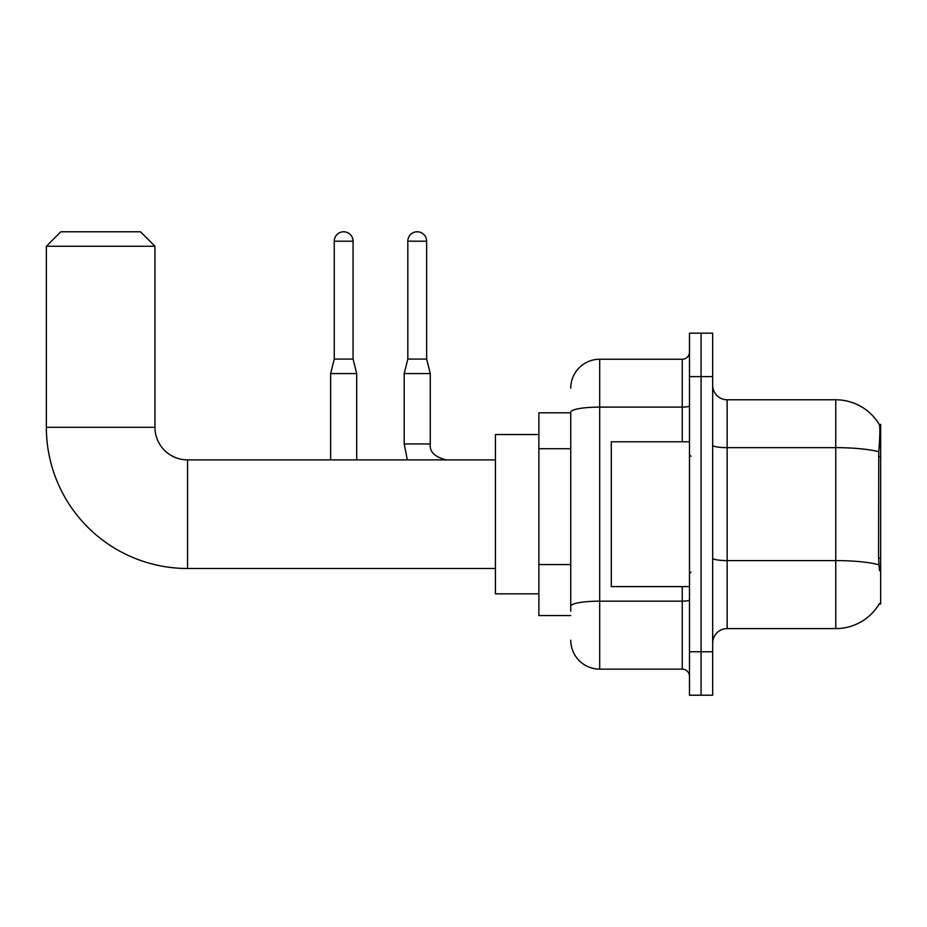 <?xml version="1.0" encoding="UTF-8"?>
<svg xmlns="http://www.w3.org/2000/svg" width="927" height="927" viewBox="0 0 927 927"><rect width="100%" height="100%" fill="white"/><g stroke="black" fill="none" stroke-linecap="round" stroke-linejoin="round"><path stroke-width="1.39" d="M879.225 603.975L879.48 603.547A50.684 50.684 0 0 1 835.76 628.599A50.684 50.684 0 0 0 879.225 603.975L880.65 603.975L880.65 424.404L879.329 424.578A50.684 50.684 0 0 0 835.76 399.78A50.684 50.684 0 0 1 879.225 424.404A50.684 50.684 0 0 0 835.76 399.78L727.139 399.78A14.484 14.484 0 0 1 712.666 385.296A14.484 14.484 0 0 0 727.139 399.78L727.139 628.599A14.484 14.484 0 0 0 712.666 643.071M570.742 412.816L538.877 412.816L538.877 615.563L570.742 615.563M701.079 651.762L701.079 695.215L712.666 695.215L712.666 651.762L701.079 651.762L701.079 695.215L689.491 695.215L689.491 651.762L701.079 651.762L701.079 376.605L701.079 651.762M689.491 651.762L689.491 333.164L701.079 333.164L701.079 376.605L701.079 333.164L712.666 333.164L712.666 651.762M879.48 570.661L878.553 558.089L878.761 451.785C880.013 436.038 880.198 426.965 879.329 424.578A50.684 50.684 0 0 0 835.76 399.78L835.76 447.648L727.139 447.648A14.484 2.514 0 0 1 712.666 445.134M878.912 564.798A50.684 8.806 180 0 0 835.76 560.603L835.76 628.599L727.139 628.599M570.742 611.217L570.742 412.133A28.969 5.029 180 0 1 599.699 407.104L682.249 407.104L682.249 359.236A7.242 7.242 0 0 0 689.491 351.993M570.742 388.193A28.969 28.969 0 0 1 599.699 359.236L599.699 669.143L682.249 669.143L682.249 586.594M599.699 359.236L682.249 359.236M689.491 676.386A7.242 7.242 0 0 0 682.249 669.143M599.699 669.143A28.969 28.969 0 0 1 570.742 640.175M689.491 441.773L611.287 441.773L611.287 586.594L689.491 586.594M495.435 568.494L187.544 568.494A141.194 141.194 0 0 1 46.35 427.301L46.35 246.269L60.834 231.785L140.487 231.785L154.96 246.269L46.35 246.269M187.544 568.494L187.544 459.885A32.584 32.584 0 0 1 154.96 427.301L154.96 246.269M538.877 434.531L495.435 434.531L495.435 593.836L538.877 593.836M353.071 359.085L334.253 359.085L334.253 241.205A9.409 9.409 0 0 1 343.662 231.785A9.409 9.409 0 0 1 353.071 241.205L353.071 359.085L356.698 373.569L356.698 459.885M330.626 459.885L330.626 373.569L356.698 373.569M426.64 359.085L407.822 359.085L407.822 241.205A9.409 9.409 0 0 1 417.231 231.785A9.409 9.409 0 0 1 426.64 241.205L426.64 359.085L430.267 373.569L430.267 443.952C429.386 451.681 434.693 456.988 446.2 459.885C434.693 456.988 429.386 451.681 430.267 443.952C429.386 451.681 434.693 456.988 446.2 459.885C434.693 456.988 429.386 451.681 430.267 443.952C429.386 451.681 434.693 456.988 446.2 459.885C434.693 456.988 429.386 451.681 430.267 443.952C429.386 451.681 434.693 456.988 446.2 459.885C434.693 456.988 429.386 451.681 430.267 443.952C429.386 451.681 434.693 456.988 446.2 459.885C434.693 456.988 429.386 451.681 430.267 443.952C429.386 451.681 434.693 456.988 446.2 459.885C434.693 456.988 429.386 451.681 430.267 443.952L404.195 443.952L404.195 373.569L430.267 373.569M880.65 456.71L878.553 456.71M880.65 558.089L878.553 558.089M570.742 448.714L538.877 448.714M570.742 564.566L538.877 564.566M878.761 451.785A50.684 8.806 180 0 0 835.76 447.648L835.76 560.603L727.139 560.603A14.484 2.514 -0 0 1 712.666 558.089M712.666 376.605L689.491 376.605M689.491 599.896A7.242 1.263 0 0 1 682.249 601.159L599.699 601.159A28.969 5.029 180 0 0 570.742 606.188M682.249 441.773L682.249 407.104A7.242 1.263 0 0 0 689.491 405.841M46.35 427.301L154.96 427.301M334.253 241.205L353.071 241.205M407.822 241.205L426.64 241.205M690.939 456.258L689.491 454.809M690.939 572.11L689.491 573.558M495.435 459.885L187.544 459.885M334.253 359.085L330.626 373.569M404.195 443.952L407.335 459.885L404.195 443.952M407.822 359.085L404.195 373.569"/></g></svg>
